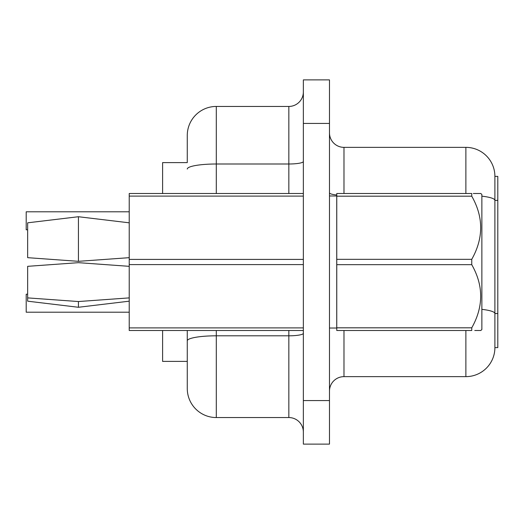 <?xml version="1.0" encoding="UTF-8"?>
<svg xmlns="http://www.w3.org/2000/svg" width="524" height="524" viewBox="0 0 524 524"><rect width="100%" height="100%" fill="white"/><g stroke="black" fill="none" stroke-linecap="round" stroke-linejoin="round"><path stroke-width="0.79" d="M473.31 193.507L480.849 193.507L481.87 194.522L481.87 329.478L480.849 330.493L474.764 330.493M471.751 259.328L336.762 259.328L336.762 193.507L471.751 193.507C483.645 193.507 483.645 193.507 471.751 193.507L471.751 196.179C483.652 217.139 483.652 238.191 471.751 259.328L471.751 264.672C483.652 285.632 483.652 306.684 471.751 327.821L471.751 330.493C483.645 330.493 483.645 330.493 471.751 330.493L336.762 330.493L336.762 264.672L471.751 264.672M329.478 195.976L336.729 195.976L336.729 328.024L329.478 328.024M129.225 312.206L26.2 312.206L26.2 294.213L27.654 294.213M27.654 229.787L26.2 229.787L26.2 211.794L129.225 211.794M465.875 193.507L465.875 147.362A29.023 29.023 0 0 1 494.898 176.385L494.898 347.615A29.023 29.023 0 0 1 465.875 376.638L343.986 376.638A14.508 14.508 0 0 0 329.478 391.146A14.508 14.508 0 0 1 343.986 376.638L343.986 330.493M187.271 340.849A29.023 5.037 0 0 1 216.294 335.812L216.294 417.556A29.023 29.023 0 0 1 187.271 388.533L187.271 330.493M303.357 193.507L129.225 193.507L129.225 264.594L303.357 264.594M336.762 259.328L336.762 264.672M336.762 196.179L471.751 196.179M471.751 327.821L336.762 327.821M129.225 297.887L78.436 301.542L78.436 307.274L129.225 301.182M78.436 301.542L27.654 297.887L27.654 266.33L78.436 262.675L129.225 266.33M27.654 297.887L27.654 301.182L78.436 307.274M129.225 264.594L129.225 330.493L303.357 330.493M129.225 196.1L303.357 196.1M129.225 259.406L303.357 259.406M129.225 327.9L303.357 327.9M329.478 400.578L329.478 444.11L303.357 444.11L303.357 400.578L329.478 400.578L329.478 79.89L303.357 79.89L303.357 400.578M187.271 347.903L187.271 361.396L162.604 361.396L162.604 330.493M162.604 193.507L162.604 162.604L187.271 162.604L187.271 135.467A29.023 29.023 0 0 1 216.294 106.444L288.842 106.444A14.508 14.508 0 0 0 303.357 91.936A14.508 14.508 0 0 1 288.842 106.444L288.842 193.507M187.271 162.604L187.271 135.467M465.875 147.362L343.986 147.362A14.508 14.508 0 0 1 329.478 132.854A14.508 14.508 0 0 0 343.986 147.362L343.986 193.507M216.294 417.556L288.842 417.556A14.508 14.508 0 0 1 303.357 432.064A14.508 14.508 0 0 0 288.842 417.556L288.842 330.493M465.875 330.493L465.875 376.638A29.023 29.023 0 0 0 494.898 347.615L497.8 347.615L497.8 176.385L494.898 176.385M129.225 222.818L78.436 216.726L78.436 261.325L129.225 257.67M78.436 216.726L27.654 222.818L27.654 257.67L78.436 261.325M481.87 309.35A29.023 5.037 -0 0 1 494.898 313.555L497.8 313.555M216.294 330.493L216.294 335.812L288.842 335.812A14.508 2.522 180 0 0 303.357 333.29M303.357 123.422L329.478 123.422M216.294 106.444L216.294 163.999L288.842 163.999A14.508 2.522 0 0 0 303.357 161.484M187.271 169.042A29.023 5.037 0 0 1 216.294 163.999L216.294 193.507M481.87 196.166A29.023 5.037 0 0 1 494.898 200.371L497.8 200.371M329.478 192.812A14.508 2.522 180 0 0 336.762 194.994"/></g></svg>
